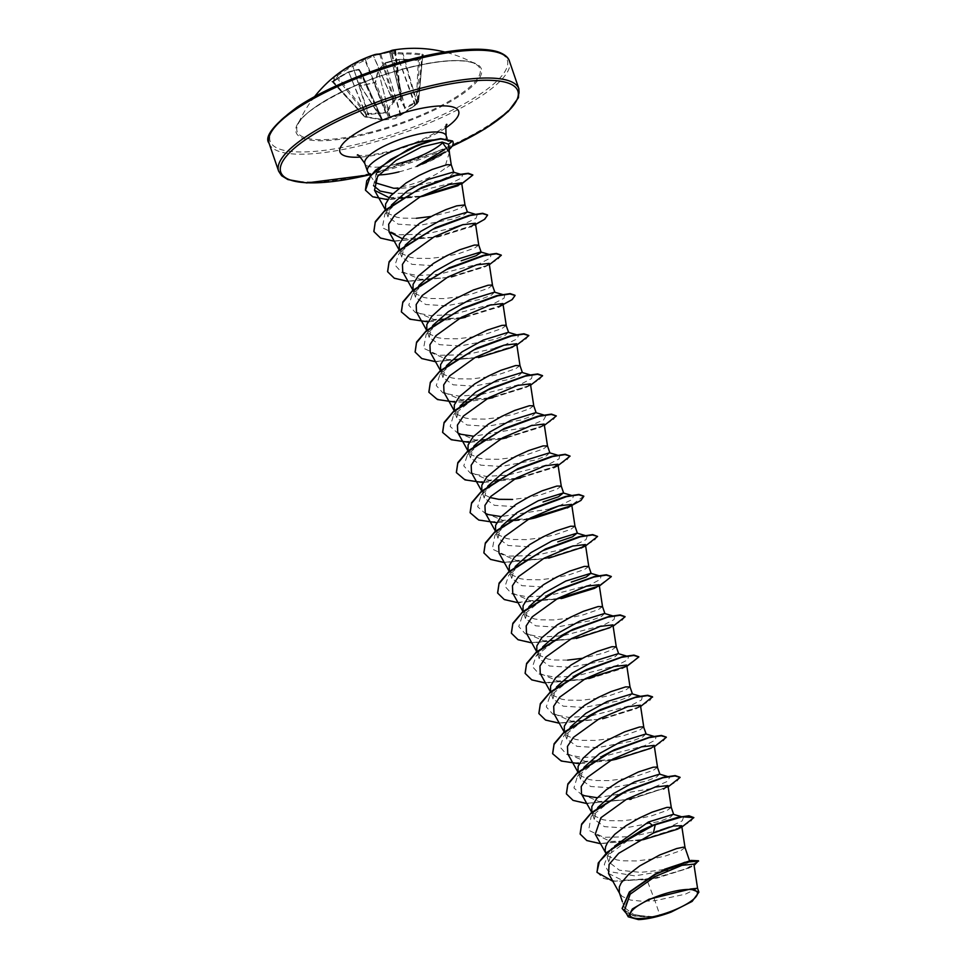 <?xml version="1.0" encoding="UTF-8"?>
<svg xmlns="http://www.w3.org/2000/svg" width="968" height="968" viewBox="0 0 968 968"><rect width="100%" height="100%" fill="white"/><g stroke="black" fill="none" stroke-linecap="round" stroke-linejoin="round"><path stroke-width="0.73" stroke-dasharray="4.84 3.63" d="M404.067 113.123L416.821 104.217A0.847 0.786 36.3 0 0 417.002 104.048L418.527 101.616A0.847 0.762 28.9 0 1 418.309 101.858L416.821 104.217L399.941 115.434L382.215 119.838L365.154 117.043L366.642 114.684L386.692 112.712L394.448 100.793L400.909 99.196L400.74 100.636L405.084 108.416L418.309 101.858L417.994 100.999L405.084 107.533L401.212 99.801L401.405 98.458L393.419 100.418L385.954 112.155L365.541 60.052A0.847 0.629 59.1 0 0 364.585 59.411L365.541 60.052A125.876 81.675 77.7 0 1 373.466 56.12L373.6 55.999A126.142 40.644 71 0 1 379.904 54.668L380.92 53.688M394.17 102.269L393.274 101.773L373.466 56.12A0.847 0.641 68.2 0 0 372.559 55.454A126.723 82.219 -102.3 0 0 364.585 59.411A126.723 124.303 -41.8 0 0 352.558 65.449A126.99 118.858 42.9 0 0 336.537 75.286L334.88 76.69A127.002 48.097 -127.3 0 0 333.161 79.025A127.002 48.097 -127.3 0 0 331.734 81.687A0.847 0.762 -155.3 0 1 332.907 81.832A126.155 47.783 52.7 0 1 334.335 79.195A126.155 47.783 52.7 0 1 336.029 76.871L336.852 76.169A126.142 118.072 -137.1 0 1 352.763 66.393L353.078 66.308A125.876 123.48 138.2 0 1 365.033 60.306L385.433 112.409L366.848 113.692L364.561 116.717L365.154 117.043A0.847 0.786 40.2 0 1 364.561 116.717L332.907 81.832M331.734 81.687L333.367 81.711L365.021 116.596L381.694 119.342A0.847 0.847 0 0 0 382.445 119.73A0.847 0.799 -92.5 0 0 382.554 119.717L389.015 118.108A0.847 0.811 89.8 0 0 389.596 117.164L400.752 114.418L417.135 103.673L418.636 101.289L417.994 100.999L421.963 55.043L422.592 55.382A0.847 0.786 -143.7 0 1 422.738 54.995L422.738 54.995A0.847 0.786 -143.7 0 1 423.476 54.692L422.217 54.014A126.99 118.858 42.9 0 0 402.809 52.974A126.723 95.287 61 0 0 392.04 52.599A126.723 12.173 74.8 0 0 390.298 51.05A0.847 0.811 -117.2 0 0 390.068 51.135M332.665 81.433A126.99 113.002 -156.1 0 1 348.468 71.934A126.723 89.443 -132.6 0 1 358.269 69.466A126.723 6.316 -114.9 0 1 360.991 73.858A126.99 40.922 -109 0 0 359.176 85.499L360.58 86.104A127.002 94.646 -173.3 0 1 367.332 84.252A127.002 94.646 -173.3 0 1 374.229 82.716L388.725 117.854L389.596 117.164L375.427 82.074L374.568 82.764A126.155 94.017 6.7 0 0 361.004 86.14L360.302 85.837A126.142 40.644 71 0 1 362.105 74.27L362.105 74.173A125.876 6.28 65.1 0 0 359.406 69.817L359.08 69.769A125.876 88.85 47.4 0 0 349.351 72.225L349.061 72.273A126.142 112.24 23.9 0 0 333.367 81.711M383.098 119.693A0.847 0.799 -92.5 0 1 382.191 119.124L362.105 74.27A0.847 0.714 -166.6 0 0 360.991 73.858A0.847 0.762 149.1 0 1 362.105 74.173L382.287 119.233A0.847 0.847 -150.9 0 0 383.207 119.705L382.215 119.838A0.847 0.835 -48.2 0 1 381.622 119.621L381.549 119.73M367.937 132.87A96.631 25.579 161.1 0 0 456.63 96.691A96.631 25.579 161.1 0 0 475.482 64.021L475.482 64.021A96.631 25.579 161.1 0 0 409.137 67.373A96.631 25.579 161.1 0 0 297.708 124.896L297.708 124.896A96.631 25.579 161.1 0 0 367.937 132.87M374.229 82.716L375.983 81.324A0.847 0.629 9.9 0 0 375.427 82.074A126.142 34.824 -98.9 0 1 378.161 70.289L390.237 117.261A0.847 0.678 80.3 0 1 389.777 118.072M379.25 54.099A0.847 0.799 91.4 0 1 379.904 54.668L393.419 100.418A0.847 0.665 6.1 0 0 394.448 100.793L380.932 54.45A126.155 119.584 -83.5 0 1 387.672 52.562A126.155 119.584 -83.5 0 1 394.496 51.086L395.029 50.917A126.142 34.824 -98.9 0 0 389.644 52.006L389.632 52.078A125.876 12.088 -105.2 0 1 391.374 53.639L391.701 53.688A125.876 94.658 -119 0 1 402.398 54.063L402.688 54.002A126.142 118.072 -137.1 0 1 421.963 55.043L422.592 55.382A126.155 22.216 -82 0 0 419.471 60.343L418.491 60.585A126.142 112.24 23.9 0 0 398.985 59.883L398.671 59.98A125.876 117.672 -31.2 0 0 385.76 63.138L385.724 62.654A126.723 118.459 148.8 0 1 398.731 59.459A126.99 113.002 -156.1 0 1 418.358 60.161L420.33 59.689A127.002 22.373 98 0 1 423.476 54.692M449.37 152.46L444.336 168.952A38.381 10.164 -18.9 0 1 405.302 186.001A38.381 10.164 -18.9 0 1 393.625 188.24M398.961 171.881A42.991 11.386 161.1 0 0 417.22 166.121L416.833 166.436A42.931 11.362 161.1 0 0 449.249 149.459M370.296 175.595L375.221 182.758L376.927 172.377L383.122 165.891L407.443 149.762M367.828 171.989A42.991 11.386 161.1 0 0 378.766 174.906M447.107 138.497L448.015 141.425C446.272 139.029 441.674 138.509 434.221 139.852A42.991 11.386 161.1 0 0 433.591 139.9M417.22 166.121L417.16 165.952A42.931 11.362 161.1 0 0 452.988 141.86M453.895 172.643L450.58 175.813L439.847 180.459L405.955 187.889L398.671 188.3M451.233 164.766L444.336 168.952M697.553 888.261L685.247 894.202L654.937 900.7L660.031 915.583A38.381 10.164 -18.9 0 1 655.517 916.793A38.381 10.164 -18.9 0 1 655.3 916.853L634.681 915.208L624.493 907.645L631.281 891.455L654.961 874.177L664.508 869.264M608.557 873.487L622.061 880.19L646.902 879.755L654.937 900.7L642.933 901.317L630.495 900.046L622.085 896.38L619.266 892.508M688.175 862.682C679.657 867.05 663.697 870.28 640.296 872.35L619.375 870.208L608.872 862.077L612.272 849.117L607.807 855.349L604.298 864.593L608.376 871.43L634.73 875.871L668.634 870.232L688.175 862.682L689.664 861.254L687.28 861.084M685.017 847.593L680.831 850.606L665.633 855.918L651.464 859.088L636.387 860.939L622.557 860.818L616.737 859.886L608.327 856.22L605.508 852.348M673.28 814.318L670.231 817.307L659.341 821.481L625.098 827.979L604.431 826.66L594.267 819.376L597.256 808.171L591.133 816.641L615.842 796.482M671.272 807.421L667.073 810.434L651.875 815.746L637.718 818.916L622.642 820.767L608.799 820.646L602.979 819.715L594.582 816.048L591.763 812.176M659.571 774.134L656.461 777.147L645.547 781.333L611.352 787.807L590.71 786.5L580.497 779.204L583.51 768.011M657.514 767.261L653.327 770.274L638.13 775.574L623.961 778.756L608.884 780.607L595.054 780.486L589.234 779.543L580.824 775.888L578.005 772.016M645.825 733.974L642.704 736.975L631.801 741.161L597.595 747.647L576.94 746.328L566.764 739.032L569.753 727.839L563.618 736.321L588.326 716.151M643.768 727.089L639.57 730.102L624.372 735.414L610.215 738.584L595.126 740.435L581.296 740.314L575.476 739.383L567.079 735.716L564.259 731.844M632.031 693.826L628.97 696.803L618.08 700.977L583.849 707.475L563.182 706.156L553.006 698.872L555.995 687.679L549.86 696.161L574.568 675.991M630.011 686.929L625.824 689.942L610.614 695.242L596.457 698.412L581.381 700.275L567.55 700.142L561.73 699.211L553.321 695.544L550.502 691.684M618.31 653.642L615.188 656.655L604.286 660.829L570.091 667.303L549.449 665.996L539.249 658.712L542.237 647.519M616.265 646.757L612.066 649.77L602.955 653.267L582.506 658.288M604.54 613.482L601.455 616.483L590.553 620.657L556.346 627.143L535.691 625.836L525.503 618.54L528.492 607.347L522.345 615.842L547.065 595.659M602.507 606.597L598.321 609.61L583.111 614.91L568.954 618.08L553.877 619.943L540.047 619.81L534.227 618.879L525.818 615.212L522.998 611.352M588.762 566.425L584.563 569.438L569.365 574.75L555.208 577.92L540.12 579.771L526.289 579.65L520.469 578.719L512.072 575.053L509.253 571.181M575.004 526.253L570.817 529.278L555.608 534.578L541.451 537.748L526.374 539.612L512.532 539.479L506.724 538.547L498.314 534.88L495.495 531.021M561.259 486.093L557.06 489.106L541.862 494.418L527.705 497.588L512.616 499.44M549.509 452.818L546.46 455.807L535.57 459.981L501.339 466.479L480.66 465.16L470.496 457.876L473.461 446.684L467.35 455.166L481.955 441.553L503.832 428.655M547.501 445.921L543.314 448.934L528.104 454.246L513.947 457.416L498.871 459.28L485.029 459.147L479.221 458.215L470.811 454.549L467.992 450.677M535.764 412.646L532.678 415.659L521.776 419.834L487.582 426.307L466.927 424.988L456.727 417.716L459.715 406.512L453.605 414.994L478.313 394.835M533.755 405.761L529.556 408.774L514.359 414.086L500.19 417.256L485.113 419.108L471.283 418.987L465.463 418.055L457.053 414.389L454.234 410.517M522.018 372.486L518.933 375.487L508.019 379.662L473.836 386.147L453.181 384.828L442.957 377.556L445.994 366.327L439.859 374.822L454.464 361.209L476.329 348.323M519.997 365.589L515.811 368.602L500.601 373.914L486.444 377.084L471.368 378.936L457.525 378.815L451.717 377.883L443.308 374.217L440.488 370.345M508.26 332.326L505.199 335.315L494.309 339.49L460.078 345.975L439.411 344.656L429.235 337.372L432.212 326.168L426.101 334.65L440.706 321.049L462.571 308.163M506.24 325.429L502.053 328.442L486.856 333.754L472.686 336.924L457.61 338.776L443.78 338.655L437.959 337.723L429.55 334.057L426.731 330.185M494.515 292.154L491.429 295.155L480.527 299.33L446.321 305.815L425.678 304.497L415.454 297.224L418.454 286.008L412.356 294.478L426.961 280.877L448.813 267.991M492.494 285.257L488.308 288.27L473.098 293.582L458.941 296.752L443.864 298.604L430.022 298.483L424.214 297.551L415.804 293.885L412.985 290.013M478.736 245.098L474.55 248.111L459.352 253.41L445.183 256.593L430.107 258.444L416.276 258.311L410.456 257.379L402.047 253.713L399.227 249.853M467.411 212.113L463.938 214.811L453.048 218.986L418.817 225.483L398.151 224.165L387.986 216.868L390.975 205.676M464.991 204.926L460.792 207.938L451.681 211.435L431.232 216.457M567.623 660.103L553.793 659.982L547.973 659.051L539.575 655.384L536.756 651.512M542.588 586.971L521.921 585.664L511.757 578.368L514.734 567.188L508.599 575.67L523.204 562.057L545.081 549.159M528.843 546.811L508.188 545.492L497.988 538.208L500.988 527.015L494.854 535.498L509.458 521.885L531.323 508.986M515.085 506.639L494.442 505.332L484.242 498.036L487.243 486.844M489.893 497.516L484.569 494.721L481.737 490.849M432.575 265.643L411.92 264.337L401.696 257.052L404.745 245.836L398.598 254.318L413.203 240.705L435.068 227.831M416.361 218.272L402.519 218.151L396.711 217.219L388.301 213.553L385.482 209.681M646.902 879.755L656.909 878.085L688.793 868.102L693.862 864.134M624.541 910.15L634.536 916.164L653.061 917.349L638.444 919.6M671.139 912.086L660.031 915.583M641.167 830.556L607.807 855.349M597.014 872.216L603.487 878.387L616.459 881.412L653.231 878.508L686.457 868.695L698.485 860.77M622.121 908.432L633.362 915.873L655.3 916.853M612.877 881.303L657.647 877.94L690.462 867.292L694.08 865.404M626.344 913.441L652.577 917.374L655.179 916.865M389.112 197.629L423.609 196.093M461.784 183.823L458.082 185.687L461.615 182.783M402.228 238.648L437.282 237.099L471.053 226.742L438.71 236.797L394.291 241.226M402.749 271.899L420.221 279.365L451.027 277.272L484.811 266.914L489.167 263.393M416.494 312.071L433.918 319.525L464.785 317.431L498.556 307.086M430.252 352.231L447.7 359.697L479.959 357.301L435.539 361.729M443.997 392.403L461.446 399.869L492.288 397.763L526.048 387.418L530.416 383.885M457.755 432.575L475.179 440.029L506.034 437.935L539.793 427.59L544.173 424.057M471.501 472.735L488.961 480.201L519.792 478.095L553.539 467.762M485.258 512.907L502.682 520.361L533.537 518.267L567.296 507.934M499.004 553.067L516.464 560.533L547.295 558.427L581.042 548.094M512.762 593.239L530.21 600.692L562.481 598.297L518.049 602.725M599.386 586.027L594.8 588.254L599.18 584.72M526.507 633.399L543.931 640.864L574.798 638.759L608.557 628.426L612.938 624.892M540.265 673.571L557.737 681.024L588.556 678.931L622.315 668.585L626.683 665.052M554.011 713.743L571.423 721.196L602.302 719.091L636.073 708.745L640.441 705.224M567.768 753.903L585.241 761.368L616.059 759.263L649.83 748.917L654.186 745.384M581.514 794.075L598.938 801.528L629.805 799.435L667.061 787.371L631.233 799.132L586.814 803.561M595.272 834.235L610.409 841.434L637.73 840.563M431.147 140.529L434.221 139.852M675.374 817.863L683.481 817.307L682.259 820.816L669.372 827.095M660.2 830.229L631.039 836.691L603.742 837.32L588.617 830.254L591.133 816.641M661.628 777.691L662.572 777.51M666.758 776.953L669.735 777.135L667.4 781.394L650.448 788.775L597.389 797.753M582.446 795.406L573.939 787.94L577.376 776.481L602.084 756.323M647.882 737.519L648.826 737.338M653.013 736.781L655.989 736.963L655.3 740.072L644.603 745.687L603.717 756.335L582.385 757.533L566.716 754.435L560.024 747.042L563.618 736.321M634.137 697.359L642.232 696.803L641.554 699.912L630.846 705.515L589.972 716.163L568.639 717.373L552.958 714.275L546.279 706.882L549.86 696.161M620.379 657.187L621.335 657.006M625.497 656.449L628.486 656.631L627.796 659.74L617.1 665.343L576.226 675.991L554.894 677.201L539.212 674.115L532.521 666.71L536.103 656.001L560.823 635.831M606.634 617.027L614.728 616.471L614.051 619.58L603.354 625.183L562.481 635.831L541.148 637.041L525.467 633.943L518.763 626.55L522.345 615.842M592.864 576.855L593.844 576.674M597.994 576.117L600.971 576.299L600.305 579.409L589.609 585.011L548.735 595.659L527.403 596.869L511.709 593.783L505.018 586.39L508.599 575.67M579.094 536.696L587.213 536.139L586.003 539.648L573.104 545.928M563.945 549.062L534.784 555.523L507.498 556.164L492.361 549.098L494.854 535.498M565.336 496.536L566.328 496.342M570.491 495.785L573.467 495.967L572.245 499.488L559.335 505.768M550.187 508.902L501.121 516.585M486.19 514.25L477.672 506.784L481.096 495.338L495.713 481.713L517.577 468.827M551.578 456.364L559.71 455.795L559.044 458.905L548.36 464.507L507.486 475.167L486.142 476.377L470.46 473.279L463.769 465.874L467.35 455.166M537.821 416.204L545.952 415.635L543.653 419.894L526.701 427.275L473.618 436.253M458.687 433.918L450.168 426.452L453.605 414.994M524.075 376.032L532.206 375.463L531.541 378.573L520.844 384.175L479.971 394.835L458.626 396.045L442.945 392.935L436.253 385.542L439.859 374.822M510.33 335.872L511.286 335.678M515.484 335.122L518.461 335.303L517.239 338.824L504.34 345.104M495.18 348.238L466.019 354.687L438.722 355.329L423.585 348.25L426.101 334.65M496.584 295.7L504.703 295.131L504.038 298.241L493.341 303.843L452.443 314.503L431.111 315.701L415.429 312.603L408.75 305.198L412.356 294.478M487.993 254.79L490.957 254.971L490.28 258.081L479.584 263.683L438.685 274.331L417.353 275.541L401.684 272.431L395.004 265.038L398.598 254.318M469.093 215.368L477.2 214.799L475.978 218.32L463.079 224.6M453.931 227.734L424.771 234.196L397.461 234.825L382.336 227.758L384.853 214.146L399.457 200.545L421.31 187.659M453.944 175.511L455.601 175.184M459.437 174.663L462.522 174.821L461.724 177.87L450.991 183.279L411.533 192.922M411.352 192.947L392.693 193.588M373.515 185.614L376.334 173.187L383.122 165.891M693.729 817.282L690.68 821.554L679.875 827.58L641.965 839.607L601.104 843.443L587.031 840.381L580.122 833.92M680.032 777.28L676.584 781.648L665.536 787.674L627.615 799.568L587.116 803.259L573.201 800.173L566.365 793.76M666.274 737.12L662.838 741.476L651.779 747.502L613.857 759.408L573.359 763.099L559.443 760.013L552.607 753.588M652.48 696.779L649.431 701.05L638.626 707.076L600.704 719.115L559.843 722.951L545.758 719.877L538.861 713.416M638.771 656.776L625.558 666.589M583.656 679.621L544.815 682.67L531.614 679.524L525.104 673.256M625.013 616.616L621.577 620.984L610.518 627.01L572.596 638.904L532.097 642.595L518.183 639.509L511.358 633.084M611.268 576.456L598.067 586.257M556.152 599.289L517.311 602.338L504.11 599.192L497.6 592.924M597.462 536.115L594.413 540.386L583.607 546.412L545.698 558.439L504.848 562.275L490.764 559.214L483.855 552.764M583.764 496.124L570.563 505.913M528.661 518.957L489.832 522.006L476.619 518.872L470.109 512.604M569.958 455.783L566.909 460.066L556.092 466.08L518.195 478.107L477.357 481.943L463.273 478.882L456.351 472.444M556.213 415.623L553.151 419.894L542.346 425.92L504.449 437.947L463.599 441.783L449.527 438.722L442.606 432.272M542.504 375.62L539.043 379.988L527.996 386.014L490.086 397.909L449.612 401.599L435.697 398.514L428.848 392.113M528.758 335.46L525.297 339.829L514.238 345.854L476.329 357.736L435.854 361.427L421.939 358.354L415.103 351.941M515 295.288L511.552 299.656L500.492 305.682L462.583 317.577L422.096 321.267L408.181 318.182L401.345 311.769M501.255 255.116L497.794 259.484L486.747 265.522L448.825 277.405L408.339 281.095L394.424 278.01L387.587 271.597M487.497 214.957L484.048 219.325L473.001 225.35L435.08 237.245L394.593 240.935L380.678 237.85L373.842 231.425M472.771 174.906L460.986 183.811M421.213 196.226L384.09 199.057L371.579 196.008L365.432 190.031M681.895 827.023L644.99 839.292L600.559 843.721M668.138 786.851L667.061 787.371M654.392 746.691L651.295 748.107M616.059 759.263L616.713 759.142M610.191 760.509L579.227 763.679M640.635 706.519L603.742 718.8L559.31 723.229M626.889 666.359L589.984 678.629L545.553 683.057M613.131 626.187L610.034 627.615M574.798 638.771L531.807 642.897M598.357 586.499L596.276 587.443M585.628 545.855L582.542 547.271M547.295 558.427L504.304 562.565M570.842 506.179L568.785 507.111M533.537 518.267L534.142 518.158M527.681 519.514L496.717 522.684M558.125 465.523L520.397 477.986M513.935 479.341L482.959 482.524M544.379 425.363L506.639 437.826M500.178 439.169L469.202 442.352M530.621 385.191L492.894 397.654M486.42 399.01L465.971 401.829M463.563 401.986L455.456 402.18M516.876 345.019L479.959 357.301M502.029 305.368L465.39 317.322M458.917 318.678L427.953 321.848M489.372 264.688L452.455 276.969L408.036 281.398M461.76 183.835L424.178 195.984M420.16 196.794L387.684 199.65M386.692 112.712L385.433 112.409L385.627 113.244M394.581 50.288L395.029 50.917A0.847 0.811 -85.4 0 1 395.331 50.13M400.74 100.636A0.847 0.714 -23.7 0 0 401.212 99.801L389.644 52.103A0.847 0.835 118.6 0 1 390.298 51.05M389.898 51.256A0.847 0.811 -117.2 0 0 389.644 52.006L401.163 99.486A0.847 0.641 -169.2 0 1 401.2 99.777L401.2 99.777A0.847 0.641 -169.2 0 1 400.716 100.236M400.994 114.902L385.24 63.404A125.876 75.867 -90.2 0 0 378.282 70.156L378.331 69.587A0.847 0.847 0 0 0 378.149 69.914A0.847 0.702 16.7 0 0 378.161 70.289L390.056 117.164A0.847 0.811 89.8 0 1 389.475 118.108M360.58 86.104L382.312 119.451L360.302 85.837L374.338 82.498C374.943 82.292 374.943 82.292 374.338 82.498L375.402 81.808L378.149 69.914A0.847 0.702 16.7 0 1 378.718 69.454L385.361 62.751L400.232 114.684A0.847 0.653 66.7 0 1 399.941 115.434M404.418 108.319A0.847 0.774 -27.3 0 0 404.757 107.484L391.374 53.639A0.847 0.823 139.2 0 1 392.04 52.599L405.084 108.416M395.029 50.917L401.369 98.446A0.847 0.641 -169.2 0 1 400.909 99.196L394.496 51.086M416.542 103.056L402.398 54.063L402.809 52.974L417.051 102.741M374.132 54.813A126.99 40.922 -109 0 0 372.559 55.454A0.847 0.799 64.2 0 1 373.6 55.999L393.31 101.434A0.847 0.665 6.1 0 0 394.339 101.822M422.605 55.333L418.636 101.289A0.847 0.847 0 0 1 418.527 101.616A0.847 0.762 28.9 0 0 418.612 101.325L422.738 54.995L419.555 60.052A0.847 0.762 -151.1 0 0 419.471 60.343L417.147 103.661A0.847 0.786 36.3 0 1 417.002 104.048A0.847 0.847 0 0 1 416.797 104.254L416.155 103.903L418.358 60.161M415.562 105.101L398.804 59.387L385.663 62.593A0.847 0.847 0 0 0 385.361 62.751L385.724 62.654A126.723 76.375 89.8 0 0 378.718 69.454A126.99 35.066 81.1 0 0 375.983 81.324M368.227 114.853L352.558 65.449L368.929 114.877M415.03 105.464L398.671 59.399A0.847 0.847 0 0 1 398.804 59.387L419.555 60.052A0.847 0.762 -151.1 0 1 420.33 59.689M336.537 75.286L366.848 113.692L366.642 114.684A0.847 0.762 24.8 0 1 366.025 114.381L336.029 76.871A0.847 0.786 -139.7 0 0 334.88 76.69M382.771 120.08L381.622 119.621A0.847 0.835 -48.2 0 1 381.428 119.342L359.406 69.817A0.847 0.799 147 0 0 358.269 69.466L359.08 69.769L381.477 119.742L367.247 117.309L348.649 71.826L366.763 117.188M359.176 85.499A0.847 0.653 -175 0 1 360.302 85.837L381.646 119.149A0.847 0.799 -92.5 0 0 382.445 119.73L362.117 74.185A0.847 0.847 0 0 0 362.068 74.1L359.346 69.708A0.847 0.847 0 0 0 358.487 69.333L348.649 71.826A0.847 0.847 0 0 0 348.528 71.874L332.206 81.687L364.549 116.813A0.847 0.847 0 0 0 365.105 117.092L367.404 117.285M421.963 55.043L422.217 54.014M409.597 67.482A97.925 25.93 161.1 0 0 298.071 123.166A97.925 25.93 161.1 0 0 367.852 133.85A97.925 25.93 161.1 0 0 479.378 78.166A97.925 25.93 161.1 0 0 409.597 67.482M362.02 143.131A125.308 33.178 161.1 0 0 504.727 71.874A125.308 33.178 161.1 0 0 415.429 58.201A125.308 33.178 161.1 0 0 272.722 129.458A125.308 33.178 161.1 0 0 362.02 143.131M269.104 143.349A127.002 33.626 161.1 0 0 362.189 145.248A127.002 33.626 161.1 0 0 509.41 61.081M452.104 146.192A125.308 33.178 -18.9 0 1 372.595 174.034A125.308 33.178 -18.9 0 1 369.716 174.736M518.921 88.887A127.002 33.626 -18.9 0 1 371.7 173.054A127.002 33.626 -18.9 0 1 278.627 171.154M396.311 164.161A42.991 11.386 -18.9 0 1 364.803 163.507M445.607 127.957A62.739 16.613 -18.9 0 1 385.929 152.823A62.739 16.613 -18.9 0 1 360.507 157.094M446.139 135.665A42.991 11.386 -18.9 0 1 442.896 142.562M448.015 141.425L452.588 140.989M404.128 113.075L394.932 118.798L382.759 120.056M314.539 96.691A127.002 127.002 0 0 0 297.708 124.884C299.039 112.627 356.684 79.4 409.476 67.579C427.989 63.041 443.574 60.754 456.231 60.718L463.127 60.984C469.226 61.637 473.34 62.654 475.482 64.021A127.002 127.002 0 0 0 444.905 52.054M369.752 174.797L452.032 146.301M357.325 155.17C355.946 155.146 364.5 157.203 387.345 151.673C416.893 145.708 450.761 124.352 446.938 124.497M449.503 153.791L449.467 153.113M624.445 907.657L622.424 901.765M608.848 862.077L605.883 853.413M594.231 819.388L591.799 812.285M580.473 779.216L578.041 772.125M566.716 739.056L564.296 731.953M552.97 698.884L550.538 691.781M539.212 658.712L536.792 651.621M525.467 618.552L523.035 611.449M511.709 578.38L509.277 571.289M497.963 538.22L495.531 531.117M484.206 498.048L481.774 490.957M470.46 457.888L468.028 450.786M456.702 417.716L454.27 410.626M442.957 377.556L441.033 371.579M429.199 337.384L426.767 330.294M415.454 297.224L413.021 290.122M401.696 257.052L399.264 249.962M387.95 216.88L385.518 209.79M640.804 830.738L641.615 830.338M657.647 877.94L656.909 878.097M690.462 867.292L688.805 868.102M385.433 209.862L386.026 210.915M399.191 250.022L399.784 251.087M412.937 290.194L413.53 291.247M426.694 330.354L427.287 331.419M454.198 410.686L454.791 411.751M467.955 450.858L468.536 451.911M481.701 491.018L482.294 492.083M495.459 531.19L496.052 532.243M509.204 571.35L509.797 572.415M522.962 611.522L523.555 612.587M536.708 651.682L537.3 652.747M550.465 691.854L551.058 692.919M564.211 732.026L564.804 733.078M577.969 772.186L578.561 773.25M591.714 812.358L592.307 813.41M544.681 549.352L545.565 548.929M530.924 509.192L531.819 508.757M503.421 428.848L504.328 428.425M475.917 348.516L476.813 348.093M448.414 268.184L449.309 267.761M434.656 228.024L435.552 227.601M420.911 187.865L421.794 187.429M430.216 140.759L429.163 141.025M681.206 816.629L683.481 817.307M669.735 777.135L667.448 776.469M577.376 776.481L583.486 767.999M655.989 736.963L653.702 736.297M642.232 696.803L639.945 696.137M628.486 656.631L626.199 655.965M536.103 656.001L542.225 647.507M614.728 616.471L612.441 615.793M600.971 576.299L598.696 575.633M587.213 536.139L584.938 535.461M573.467 495.967L571.193 495.301M481.096 495.338L487.231 486.831M559.71 455.795L557.435 455.129M545.952 415.635L543.677 414.969M532.206 375.463L529.932 374.798M518.461 335.303L516.174 334.638M504.703 295.131L502.428 294.466M490.957 254.971L488.671 254.306M477.2 214.799L474.925 214.134M384.853 214.146L390.963 205.664M462.522 174.821L460.211 174.155M376.334 173.187L376.927 172.377M437.282 237.099L438.71 236.797M451.027 277.272L452.455 276.969M484.811 266.914L488.271 265.208M464.785 317.431L466.201 317.129M512.302 347.258L515.787 345.54M492.288 397.763L493.704 397.473M526.048 387.43L529.544 385.7M506.034 437.935L507.462 437.633M539.793 427.59L543.314 425.859M519.792 478.095L521.22 477.805M608.557 628.426L612.115 626.671M588.556 678.931L589.984 678.629M622.315 668.585L625.86 666.843M602.302 719.103L603.742 718.8M636.073 708.745L639.594 707.015M649.83 748.917L653.315 747.199M643.563 839.595L644.99 839.292M395.513 50.07L401.405 98.458A0.847 0.847 0 0 1 401.393 98.736L389.632 52.078A0.847 0.847 0 0 1 389.886 51.256"/><path stroke-width="1.45" d="M380.92 53.688L378.911 54.123A126.99 40.922 -109 0 0 374.132 54.813A127.002 127.002 0 0 0 314.539 96.691M395.331 50.13A0.847 0.811 -85.4 0 1 395.706 49.961L394.629 50.275A127.002 120.383 96.5 0 0 387.757 51.764A127.002 120.383 96.5 0 0 380.981 53.663L394.629 50.275M671.332 891.964A35.501 9.402 -18.9 0 1 696.633 895.836A35.501 9.402 -18.9 0 1 656.195 916.03A35.501 9.402 -18.9 0 1 630.894 912.159A35.501 9.402 -18.9 0 1 671.332 891.964M416.833 166.436L445.159 151.928M449.467 153.113L448.535 144.184L442.194 142.078L449.37 152.46L451.245 164.79L446.853 164.729L432.188 169.448L419.18 175.402L406.015 183.037L390.54 195.887L385.566 204.042L385.518 209.79M398.671 188.3L393.625 188.24L375.221 182.758M407.443 149.762L417.837 144.958L431.147 140.529M433.591 139.9A42.991 11.386 161.1 0 0 417.281 142.744A42.991 11.386 161.1 0 0 367.453 171.239A42.991 11.386 161.1 0 0 367.828 171.989L370.296 175.595M378.766 174.906A42.991 11.386 161.1 0 0 398.961 171.881M417.16 165.952L444.917 149.471M391.471 205.01L407.092 191.168L428.304 179.382L453.205 172.135L453.895 172.643M622.424 901.765L619.266 892.508L619.351 886.882L621.202 882.913L628.595 874.394L639.8 865.864L659.631 855.01L676.692 848.537L683.384 847.181L685.029 847.617L681.702 825.716L673.534 825.982L653.4 833.024L618.697 853.304L609.102 864.376L608.557 873.487M664.508 869.264L691.043 860.443L655.324 873.971L629.369 891.964L622.121 908.432M614.547 846.201L648.342 822.038L673.28 814.318M605.883 853.413L605.121 850.327L605.605 846.71L607.444 842.753L614.837 834.235L626.042 825.692L639.219 818.069L652.214 812.116L666.879 807.397L671.272 807.445L667.944 785.556L655.191 787.057L626.599 799.205L600.934 817.694L595.272 834.235L606.065 853.582M597.74 807.518L613.373 793.663L634.585 781.878L659.571 774.134L667.448 776.469M591.799 812.285L591.847 806.538L596.82 798.382L606.319 789.743L618.758 781.551L638.469 771.944L653.134 767.225L657.32 767.019L659.91 774.231M583.994 767.334L599.591 753.515L620.839 741.706L645.825 733.974L653.702 736.297M578.041 772.125L578.09 766.378L583.075 758.222L592.573 749.571L605.012 741.379L624.711 731.784L639.376 727.065L643.563 726.859L646.152 734.071M570.249 727.162L585.846 713.343L607.081 701.546L632.031 693.826L639.945 696.137M564.296 731.953L564.344 726.206L569.317 718.05L584.793 705.2L597.958 697.565L610.965 691.612L625.63 686.893L630.023 686.953L626.683 665.052L613.93 666.553L585.337 678.701L559.71 697.178L553.696 706.229L554.011 713.743L564.211 732.026M556.479 687.014L572.124 673.159L593.336 661.374L618.31 653.642L626.199 655.965M550.538 691.781L550.586 686.046L555.571 677.878L571.035 665.028L584.2 657.405L597.208 651.452L611.873 646.721L616.265 646.781L612.938 624.88L600.221 626.381L571.58 638.541L545.94 657.018L539.95 666.069L540.265 673.571L550.465 691.854M582.506 658.288L567.623 660.103M542.733 646.842L558.33 633.024L579.578 621.214L604.54 613.482L612.441 615.793M536.792 651.621L536.841 645.874L541.814 637.718L557.278 624.868L570.454 617.233L583.462 611.28L598.127 606.561L602.519 606.621L599.18 584.72L586.414 586.233L557.834 598.369L532.182 616.858L526.193 625.909L526.507 633.399L536.708 651.682M529 606.67L544.585 592.852L565.832 581.042L590.77 573.322L586.197 577.013L571.289 582.095M523.035 611.449L523.083 605.714L528.068 597.546L543.532 584.696L556.697 577.061L569.704 571.12L584.37 566.389L588.762 566.449L585.434 544.548L572.717 546.049L544.077 558.209L518.449 576.674L512.447 585.725L512.762 593.239L522.962 611.522M515.218 566.522L530.863 552.668L552.075 540.882L577.025 533.15L572.475 536.841L557.737 541.874M509.277 571.289L509.337 565.542L514.311 557.386L529.774 544.536L542.951 536.901L555.959 530.948L570.624 526.229L575.004 526.289L571.677 504.389L558.923 505.889L530.343 518.037L504.679 536.526L498.689 545.577L499.004 553.067L509.204 571.35M501.472 526.35L517.069 512.532L538.329 500.71L563.279 492.978L558.463 496.79L543.036 501.969M495.531 531.117L495.58 525.382L500.553 517.214L516.029 504.364L529.193 496.729L542.201 490.788L556.866 486.057L561.259 486.118L557.931 464.216L545.19 465.717L516.585 477.877L490.945 496.33L484.932 505.405L485.258 512.907L495.459 531.19M487.739 486.178L503.324 472.348L524.571 460.55L549.509 452.818M481.774 490.957L481.834 485.21L486.807 477.055L502.271 464.204L515.448 456.569L528.455 450.616L543.121 445.897L547.501 445.958L544.173 424.057L531.444 425.557L502.828 437.705L477.176 456.194L471.186 465.233L471.501 472.735L481.701 491.018M473.921 446.054L489.566 432.176L510.814 420.378L535.764 412.646M468.028 450.786L468.076 445.05L473.049 436.883L488.525 424.032L501.69 416.397L514.698 410.444L529.363 405.725L533.755 405.786L530.428 383.885L517.662 385.397L489.082 397.546L463.43 416.022L457.428 425.073L457.755 432.575L468.536 451.911M460.163 405.894L475.796 392.028L497.068 380.206L522.018 372.486M454.27 410.626L454.331 404.878L459.304 396.723L474.768 383.873L487.945 376.237L500.952 370.284L515.605 365.565L519.997 365.626L516.67 343.725L503.953 345.213L475.312 357.374L449.696 375.838L443.695 384.889L443.997 392.403L454.198 410.686M446.49 365.674L462.063 351.856L483.31 340.046L508.26 332.326L516.174 334.638M440.634 370.792L440.573 364.718L445.546 356.551L455.045 347.911L467.483 339.72L487.194 330.112L501.86 325.393L506.046 325.188L508.636 332.411M432.66 325.55L448.317 311.684L469.565 299.874L494.515 292.154L502.428 294.466M426.767 330.294L426.827 324.546L431.801 316.391L441.299 307.739L453.738 299.548L473.437 289.952L488.102 285.233L492.301 285.028L494.878 292.239M418.914 285.391L434.547 271.536L455.807 259.714L480.769 251.982L488.671 254.306M481.169 252.285L476.135 255.709L461.191 260.791M413.021 290.122L413.07 284.374L418.043 276.219L433.519 263.369L446.684 255.733L459.691 249.78L474.356 245.061L478.749 245.122L475.421 223.221L462.644 224.733L434.075 236.87L408.399 255.383L402.434 264.409L402.749 271.899L413.53 291.247M405.229 245.17L420.814 231.352L442.061 219.542L467.411 212.113L464.979 204.901L461.627 182.783L448.971 184.537L420.342 196.698L394.702 215.15L388.676 224.225L388.991 231.739L402.228 238.648M399.264 249.962L399.324 244.214L404.297 236.059L419.761 223.197L432.938 215.574L445.933 209.62L456.666 205.869L464.979 204.901M431.232 216.457L416.361 218.272M512.616 499.44L498.786 499.319L489.893 497.516M690.595 889.023L697.553 888.261L693.887 864.134L681.944 865.344L654.888 876.633L630.156 894.214L624.541 910.15L628.22 916.817L638.444 919.6A38.151 10.103 -18.9 0 0 671.139 912.086L692.132 901.414L698.896 892.181L690.595 889.023L649.008 899.236L632.37 908.964L628.232 916.805M648.342 822.038L652.432 825.305L641.167 830.556M596.953 872.047L599.349 861.641L611.788 848.73L655.106 824.446L677.346 817.44L652.432 825.305L641.615 830.338L607.19 852.191L598.248 863.02L597.014 872.216M694.08 865.404L698.485 860.77L691.043 860.443M597.074 872.386L612.877 881.303M698.594 861.109L684.812 862.294L655.602 874.225L629.539 892.254L622.182 908.589L626.344 913.441M681.895 827.023L693.85 817.609L682.222 816.81L655.227 824.784L653.4 833.024M442.194 142.078L421.504 146.93L396.106 160.325L377.508 176.491L374.519 190.285L389.112 197.629M423.185 196.177L458.082 185.687M471.053 226.742L475.421 223.221M492.494 285.282L489.167 263.393L476.462 264.881L447.821 277.042L422.205 295.494L416.192 304.545L416.494 312.071L426.694 330.354M435.539 361.729L421.806 358.571L415.151 352.11L416.494 342.793L425.642 331.734L460.272 309.639L497.733 295.821L510.027 293.945L515.073 295.458L512.217 299.572L498.556 307.086L502.912 303.553L490.147 305.065L461.579 317.201L435.902 335.714L429.925 344.741L430.252 352.231L441.033 371.579M478.531 357.603L512.302 347.246L516.67 343.725M557.084 466.019L553.539 467.762L557.919 464.229M504.304 562.565L490.57 559.407L483.903 552.934L485.258 543.617L494.406 532.557L529.036 510.463L566.486 496.657L578.779 494.781L583.825 496.281L580.994 500.396L567.296 507.934L571.677 504.389M584.599 546.339L581.042 548.094L585.434 544.561M561.053 598.599L594.8 588.254M643.768 727.113L640.441 705.224L627.712 706.713L599.095 718.861L573.431 737.362L567.454 746.401L567.768 753.903L577.969 772.186M657.526 767.285L654.199 745.384L641.457 746.885L612.841 759.045L587.213 777.498L581.211 786.548L581.514 794.075L592.307 813.41M663.588 789.077L667.944 785.556M637.73 840.563L643.563 839.595L677.346 829.237L681.702 825.716M669.372 827.095L660.2 830.229M615.842 796.482L628.087 789.924L663.588 777.268L675.192 775.598L680.032 777.28M627.591 790.154L663.588 777.268M662.572 777.51L666.758 776.953M597.389 797.753L582.446 795.406M602.084 756.323L614.329 749.764L649.843 737.096L661.446 735.438L666.274 737.12M613.833 749.994L649.843 737.096M648.826 737.338L653.013 736.781M588.326 716.151L600.571 709.592L636.109 696.936L647.689 695.266L652.48 696.779L640.635 706.519M600.087 709.822L636.109 696.936M574.568 675.991L586.826 669.433L622.364 656.764L633.943 655.106L638.771 656.776M586.33 669.662L622.364 656.764M621.335 657.006L625.497 656.449M560.823 635.831L573.068 629.26L608.63 616.592L620.198 614.934L625.013 616.616M572.584 629.49L608.63 616.592M547.065 595.659L559.322 589.101L594.884 576.42L606.452 574.774L611.268 576.456M558.826 589.331L594.884 576.42M593.844 576.674L597.994 576.117M545.081 549.159L579.094 536.696L592.706 534.602L597.583 536.453L585.628 545.855M573.104 545.928L563.945 549.062M531.323 508.986L565.336 496.536L578.961 494.442L583.764 496.124M566.328 496.342L570.491 495.785M559.335 505.768L550.187 508.902M501.121 516.585L486.19 514.25M517.577 468.827L551.578 456.364L565.215 454.27L570.079 456.122L558.125 465.523M503.832 428.655L537.821 416.204L551.457 414.11L556.322 415.95L544.379 425.363M473.618 436.253L458.687 433.918M478.313 394.835L490.57 388.253L526.132 375.596L537.7 373.938L542.504 375.62M490.074 388.483L526.132 375.596M476.329 348.323L510.33 335.872L523.942 333.766L528.758 335.46M511.286 335.678L515.484 335.122M504.34 345.104L495.18 348.238M462.571 308.163L496.584 295.7L510.184 293.606L515 295.288M448.813 267.991L482.838 255.528L487.993 254.79M435.068 227.831L469.093 215.368L482.669 213.275L487.497 214.957M463.079 224.6L453.931 227.734M421.31 187.659L454.04 175.486M455.601 175.184L459.437 174.663M392.693 193.588L380.109 191.059L373.515 185.614M677.346 817.44L688.95 815.77L693.85 817.609M580.122 833.92L581.611 824.07L591.484 812.551L628.087 789.924M566.365 793.76L567.865 783.899L577.739 772.391L614.329 749.764M552.607 753.588L554.12 743.726L563.981 732.219L600.571 709.592M538.861 713.416L540.362 703.567L550.235 692.047L586.826 669.433M625.558 666.589L583.656 679.621M525.104 673.256L526.604 663.395L536.478 651.887L573.068 629.26M511.358 633.084L512.859 623.235L522.732 611.716L559.322 589.101M598.067 586.257L556.152 599.289M497.6 592.924L499.101 583.075L508.974 571.556L545.565 548.929L581.151 536.26M483.855 552.764L485.343 542.915L495.217 531.396L531.819 508.757L567.405 496.088M570.563 505.913L528.661 518.957M470.109 512.604L471.585 502.755L481.459 491.236L518.074 468.597L553.648 455.916M456.351 472.444L457.84 462.583L467.713 451.064L504.328 428.425L539.89 415.756M442.606 432.272L444.082 422.423L453.956 410.904L490.57 388.253M428.848 392.113L430.336 382.251L440.21 370.732L476.813 348.093L512.35 335.424M415.103 351.941L416.579 342.079L426.452 330.572L463.067 307.933L498.58 295.264M401.345 311.769L402.833 301.919L412.707 290.4L449.309 267.761L484.823 255.104L496.427 253.434L501.255 255.116M387.587 271.597L389.088 261.747L398.961 250.228L435.552 227.601L471.065 214.944M373.842 231.425L375.33 221.575L385.204 210.056L421.794 187.429L457.344 174.76L468.282 173.272L472.771 174.906M460.986 183.811L421.213 196.226M365.432 190.031L366.739 180.762L375.681 170.078L408.048 149.471L431.837 140.336L440.646 138.618L452.588 140.989L448.535 144.184M600.559 843.721L586.826 840.563L580.171 834.089L581.526 824.784L590.674 813.725L625.292 791.642L662.741 777.824L675.035 775.937L680.093 777.449L668.138 786.851M586.814 803.561L573.068 800.403L566.425 793.917L567.78 784.612L576.928 773.553L611.534 751.47L648.984 737.664L661.277 735.777L666.347 737.277L654.392 746.691M651.295 748.107L616.059 759.263M616.713 759.142L610.191 760.509M579.227 763.679L561.259 761.029L552.668 753.757L554.035 744.44L563.182 733.381L597.788 711.298L635.238 697.492L647.519 695.605L652.589 697.105M559.31 723.229L545.565 720.071L538.91 713.585L540.277 704.268L549.425 693.221L584.043 671.139L621.48 657.332L633.774 655.445L638.832 656.945L626.889 666.359M545.553 683.057L531.807 679.899L525.164 673.413L526.519 664.109L535.679 653.049L570.285 630.967L607.735 617.16L620.016 615.273L625.086 616.773L613.131 626.187M610.034 627.615L576.238 638.469M531.807 642.897L518.061 639.739L511.406 633.254L512.774 623.936L521.921 612.877L556.539 590.795L593.989 577.001L606.27 575.113L611.328 576.613L599.386 586.027M596.276 587.443L562.481 598.297M518.049 602.725L504.316 599.567L497.661 593.094L499.016 583.777L508.164 572.717L542.782 550.635L580.243 536.829L592.525 534.941L597.583 536.453M582.542 547.271L548.723 558.137M568.785 507.111L534.965 517.965M534.142 518.158L527.681 519.514M496.717 522.684L478.749 520.046L470.158 512.774L471.501 503.457L480.648 492.397L515.279 470.303L552.74 456.497L565.022 454.609L570.079 456.122M520.397 477.986L513.935 479.341M482.959 482.524L465.003 479.874L456.412 472.614L457.755 463.297L466.891 452.238L501.521 430.131L538.995 416.325L551.276 414.437L556.322 415.95M506.639 437.826L500.178 439.169M469.202 442.352L451.257 439.714L442.654 432.442L443.997 423.137L453.145 412.065L487.775 389.971L525.249 376.165L537.53 374.277L542.576 375.79L530.621 385.191M492.894 397.654L486.42 399.01M465.971 401.829L463.563 401.986M455.456 402.18L437.5 399.542L428.909 392.282L430.252 382.965L439.387 371.906L474.017 349.799L511.491 335.993L523.773 334.105L528.831 335.618L516.876 345.019M465.39 317.322L458.917 318.678M427.953 321.848L409.996 319.21L401.405 311.938L402.749 302.621L411.896 291.562L446.514 269.467L483.976 255.661L496.269 253.773L501.327 255.286L489.372 264.688M408.036 281.398L394.303 278.239L387.648 271.766L389.003 262.449L398.138 251.39L432.756 229.307L470.218 215.501L482.512 213.613L487.569 215.114L484.714 219.24L474.526 225.036M394.291 241.226L380.545 238.067L373.89 231.594L375.209 222.374L384.187 211.411L418.358 189.462L455.71 175.511L467.907 173.611L472.832 175.075L461.784 183.823M423.609 196.093L420.16 196.794M387.684 199.65L372.668 196.782L365.481 190.2L370.49 175.837L390.564 159.466L417.317 145.696L432.103 140.638L440.839 138.944L452.709 141.328A42.931 11.362 161.1 0 1 453.048 142.03A42.931 11.362 161.1 0 1 449.249 149.459M452.988 141.86A42.931 11.362 161.1 0 0 452.939 141.691A42.931 11.362 161.1 0 0 452.588 140.989M390.298 51.05A126.99 35.066 81.1 0 1 393.262 50.058A126.99 35.066 81.1 0 1 395.706 49.961M509.41 61.081A127.002 33.626 161.1 0 0 416.325 59.169A127.002 33.626 161.1 0 0 269.104 143.349L278.627 171.154A127.002 33.626 -18.9 0 1 425.835 86.975A127.002 33.626 -18.9 0 1 518.921 88.887L509.41 61.081C508.527 57.79 505.429 54.982 500.117 52.659C495.773 50.82 489.481 49.695 481.241 49.307C463.974 48.678 442.074 51.606 415.55 58.104C372.571 68.619 324.643 88.536 296.837 107.351C273.242 125.041 263.998 137.045 269.104 143.349M369.716 174.736A125.308 33.178 -18.9 0 1 283.648 159.829A125.308 33.178 -18.9 0 1 426.005 89.104A125.308 33.178 -18.9 0 1 517.529 90.169A125.308 33.178 -18.9 0 1 452.104 146.192M367.453 171.239L364.803 163.507A42.991 11.386 -18.9 0 1 414.631 135.024A42.991 11.386 -18.9 0 1 446.139 135.665C445.643 127.171 445.909 123.444 446.938 124.497M360.507 157.094A62.739 16.613 -18.9 0 1 346.096 140.481A62.739 16.613 -18.9 0 1 412.671 110.304A62.739 16.613 -18.9 0 1 445.607 127.957M442.896 142.562A42.991 11.386 -18.9 0 1 396.311 164.161M444.905 52.054A127.002 127.002 0 0 0 393.262 50.058L390.068 51.135M452.032 146.301L485.367 128.635L508.321 111.465L518.473 97.659L518.921 88.887M364.803 163.507C359.999 156.489 357.507 153.718 357.325 155.17M447.107 138.497L446.139 135.665M453.931 172.631L451.233 164.729M689.519 860.721L685.017 847.569M673.655 814.403L671.26 807.397M632.406 693.899L630.011 686.893M618.649 653.739L616.253 646.733M604.903 613.567L602.495 606.561M591.218 573.601L588.75 566.401M577.4 533.235L574.992 526.229M563.642 493.075L561.246 486.069M549.897 452.903L547.489 445.897M536.139 412.743L533.743 405.737M522.381 372.571L519.985 365.565M481.193 252.273L478.736 245.073M698.896 892.181L697.541 888.213M374.519 190.285L385.433 209.862M388.991 231.739L399.191 250.022M502.924 303.553L506.252 325.454M608.521 873.511L619.81 893.742M517.178 469.02L518.074 468.597M462.172 308.356L463.067 307.933M482.838 255.528L484.823 255.104M457.344 174.76L456.533 174.942M431.837 140.336L429.163 141.025M673.292 814.294L681.206 816.629M598.696 575.633L590.783 573.298M584.938 535.461L577.037 533.126M571.193 495.301L563.279 492.966M557.435 455.129L549.521 452.794M543.677 414.969L535.776 412.634M529.932 374.798L522.03 372.462M474.925 214.134L467.012 211.798M460.211 174.155L453.205 172.11M629.805 799.435L631.233 799.132M677.346 829.237L680.806 827.543M369.752 174.797L306.783 182.928L287.907 179.576L281.652 175.752L278.627 171.154M374.132 54.813L380.944 53.676M394.605 50.275L395.513 50.07L395.065 50.929"/></g></svg>
